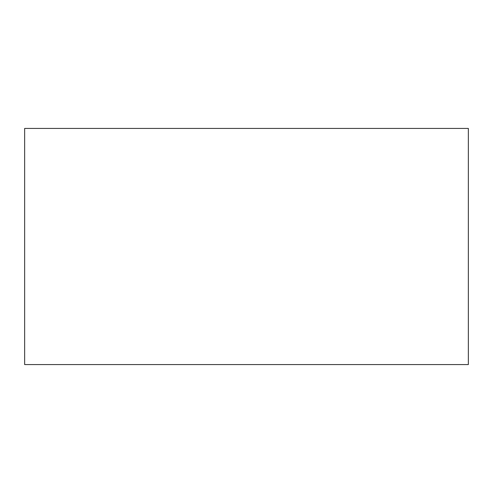 <?xml version="1.0" encoding="UTF-8"?>
<svg xmlns="http://www.w3.org/2000/svg" width="493" height="493" viewBox="0 0 493 493"><rect width="100%" height="100%" fill="white"/><g stroke="black" fill="none" stroke-linecap="round" stroke-linejoin="round"><path stroke-width="0.74" d="M24.65 364.573L24.65 128.427L468.35 128.427L468.35 364.573L24.65 364.573"/></g></svg>
